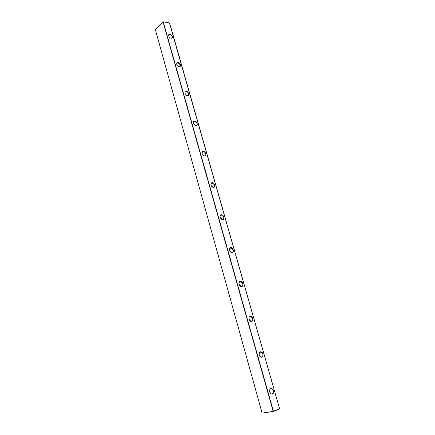 <?xml version="1.0" encoding="UTF-8"?>
<svg xmlns="http://www.w3.org/2000/svg" width="435" height="435" viewBox="0 0 435 435"><rect width="100%" height="100%" fill="white"/><g stroke="black" fill="none" stroke-linecap="round" stroke-linejoin="round"><path stroke-width="0.65" d="M273.218 390.684L271.777 388.781L270.717 388.721L269.814 389.597L269.684 391.973L271.119 393.876L272.201 393.941C273.224 393.387 273.566 392.299 273.218 390.684M270.771 388.558C273.12 387.569 274.757 393.305 272.332 394.061C270.951 394.284 270.032 393.409 269.564 391.429L269.82 389.488L270.771 388.558M262.773 354.025L261.217 352.078L260.282 352.018L259.216 353.204L259.227 355.09L260.766 357.037L261.723 357.097C262.756 356.613 263.104 355.591 262.773 354.025M260.337 351.861C262.691 351.018 264.284 356.602 261.854 357.206C260.413 357.336 259.494 356.401 259.091 354.394L259.211 353.106L260.337 351.861M252.604 318.366L250.935 316.375L250.136 316.327C249.097 316.729 248.738 317.691 249.054 319.219L250.712 321.209L251.539 321.264C252.572 320.851 252.925 319.883 252.604 318.366M250.185 316.163C252.545 315.467 254.1 320.899 251.664 321.367C249.293 322.085 247.738 316.604 250.185 316.163M242.719 283.669L240.925 281.635L240.261 281.597C239.223 281.934 238.858 282.848 239.163 284.327L240.946 286.36L241.626 286.404C242.665 286.056 243.029 285.142 242.719 283.669M240.31 281.434C242.676 280.879 244.187 286.165 241.751 286.496C239.37 287.073 237.863 281.739 240.31 281.434M233.095 249.902L231.164 247.825L230.653 247.798C229.615 248.075 229.24 248.934 229.533 250.37L231.453 252.447L231.985 252.474C233.019 252.186 233.394 251.332 233.095 249.902M230.702 247.635C233.073 247.21 234.541 252.354 232.105 252.561C229.718 253.007 228.25 247.814 230.702 247.635M223.72 217.021L221.301 214.89C220.257 215.107 219.876 215.912 220.159 217.31L222.595 219.447C223.633 219.213 224.009 218.408 223.72 217.021M221.344 214.721C223.715 214.422 225.145 219.43 222.709 219.523C220.322 219.844 218.892 214.787 221.344 214.721M211.649 186.3L213.449 187.273C214.488 187.099 214.868 186.343 214.596 184.995L212.188 182.836C211.144 182.999 210.757 183.76 211.029 185.109L211.176 185.511M212.231 182.673C214.607 182.488 215.999 187.371 213.558 187.344C211.176 187.545 209.779 182.624 212.231 182.673M203.058 155.246L204.537 155.931C205.581 155.812 205.967 155.099 205.701 153.789C205.233 152.506 204.445 151.777 203.346 151.608L203.308 151.608C202.264 151.717 201.873 152.429 202.134 153.745L202.231 154.023M203.352 151.44C205.728 151.369 207.087 156.127 204.646 155.996C202.259 156.083 200.899 151.282 203.352 151.44M194.657 124.899L195.951 125.389C196.93 125.264 197.289 124.589 197.033 123.377C196.56 122.099 195.772 121.36 194.657 121.169L194.537 121.169C193.575 121.294 193.216 121.963 193.466 123.176L193.537 123.388M194.695 121.001C197.071 121.039 198.398 125.677 195.962 125.443C193.575 125.421 192.248 120.745 194.695 121.001M186.457 95.265L187.637 95.608C188.507 95.45 188.823 94.825 188.578 93.721C188.121 92.47 187.333 91.725 186.218 91.497L185.952 91.491C185.092 91.649 184.783 92.28 185.016 93.373L185.071 93.536M186.262 91.328C188.632 91.464 189.926 95.983 187.49 95.656C185.103 95.531 183.815 90.975 186.262 91.328M178.437 66.337L179.519 66.566C180.291 66.386 180.563 65.799 180.335 64.799L177.589 62.553C176.822 62.732 176.556 63.32 176.779 64.315L176.817 64.445M178.029 62.384C180.405 62.618 181.661 67.028 179.231 66.609C176.849 66.386 175.588 61.939 178.029 62.384M170.607 38.09L171.591 38.231L172.293 36.584L169.965 34.321L169.433 34.321L168.775 36.067M170.003 34.147C172.793 35.942 173.184 37.312 171.178 38.269C168.791 37.954 167.567 33.62 170.003 34.147M279.596 408.802L170.873 27.313L169.46 22.973L163.239 21.799L273.414 411.265L279.596 408.802L169.46 22.995M279.651 408.96L273.338 411.472L262.131 413.114L273.158 411.336L163.022 21.864L155.349 29.629L262.131 413.114M155.349 29.629L163.114 21.75L169.46 22.973M271.777 388.781L270.14 389.107M261.217 352.078L259.565 352.519M250.935 316.375L249.298 316.925M240.925 281.635L239.326 282.282M231.164 247.825L229.631 248.548M221.654 214.906L220.208 215.689M212.378 182.841L211.046 183.662M203.346 151.608L202.128 152.44M194.537 121.169L193.444 121.99M185.952 91.491L184.984 92.291M177.589 62.553L176.74 63.314M169.433 34.321L168.698 35.034"/></g></svg>
